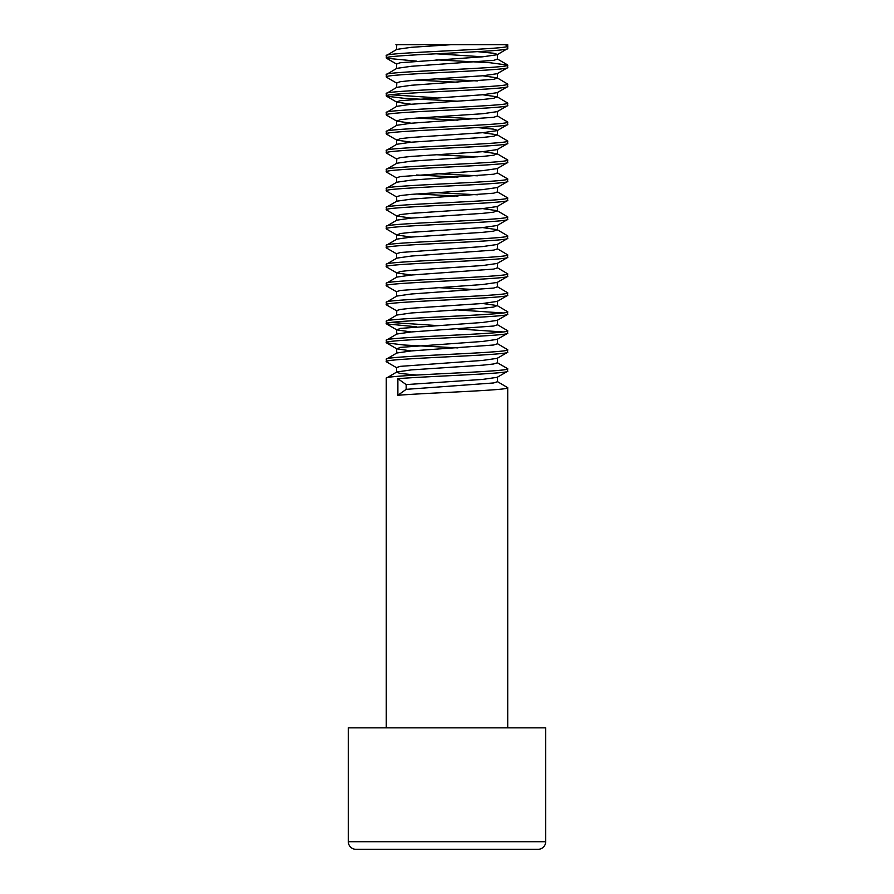 <?xml version="1.0" encoding="UTF-8"?>
<svg xmlns="http://www.w3.org/2000/svg" width="894" height="894" viewBox="0 0 894 894"><rect width="100%" height="100%" fill="white"/><g stroke="black" fill="none" stroke-linecap="round" stroke-linejoin="round"><path stroke-width="1.34" d="M348.325 841.712A7.588 7.588 0 0 0 355.913 849.3L538.087 849.3A7.588 7.588 0 0 0 545.675 841.712L545.675 727.85L348.325 727.85L348.325 841.712L545.675 841.712M497.455 358.047L497.455 362.796L507.725 368.719C511.48 371.882 382.52 375.044 386.275 378.207L386.275 727.85M497.455 362.796L493.611 363.981L482.671 365.165L411.329 369.904L396.802 371.982L386.275 378.207M497.198 381.47L507.725 387.694L507.725 727.85M507.725 387.694C510.999 390.22 428.304 392.79 397.875 395.282L397.875 378.676L406.178 384.599L406.178 389.348L397.875 395.282M507.725 368.719L507.513 371.345L497.198 377.324L482.671 379.402L406.178 384.599M507.725 371.099C510.999 373.614 428.304 376.184 397.875 378.676M396.545 49.684L396.712 44.7L395.886 44.7L507.725 44.7L507.725 46.119C511.48 49.282 382.52 52.455 386.275 55.618L386.487 58.233L416.593 61.138M451.112 44.7L411.329 47.315L396.802 49.382L386.275 55.618M505.255 44.7L507.725 46.119L507.725 48.499L497.198 54.724L482.671 56.803L400.389 62.725L396.545 63.91L396.545 68.659M507.725 48.499C511.48 51.662 382.52 54.813 386.275 57.987M436.048 59.82L489.934 62.725L507.725 65.106C511.48 68.268 382.52 71.431 386.275 74.593L386.487 77.219L396.802 83.187L396.545 87.634M477.407 51.651L493.611 53.238L497.455 54.422L497.455 59.172L493.611 60.356L411.329 66.29L396.802 68.357L386.275 74.593M507.725 65.106L507.513 67.721L497.198 73.699L482.671 75.778L411.329 80.516L400.389 81.7L396.545 82.896M507.725 67.475C511.48 70.648 382.52 73.777 386.275 76.973L386.275 76.973M482.671 75.778L497.198 77.856L507.725 84.081C511.48 87.243 382.52 90.406 386.275 93.568L386.487 96.183L404.066 98.306L457.952 101.223M497.455 73.409L497.455 78.147L493.611 79.331L411.329 85.265L396.802 87.344L386.275 93.568M507.725 84.081L507.513 86.696L497.198 92.674L482.671 94.753L400.389 100.687L396.545 101.871L396.545 106.609M507.725 86.45L507.725 86.45C511.48 89.612 382.52 92.764 386.275 95.949M482.671 94.753L497.198 96.831L507.725 103.056C511.48 106.218 382.52 109.381 386.275 112.543L386.487 115.158L396.802 121.137L411.329 123.216M497.198 96.831L493.611 98.306L482.671 99.491L411.329 104.24L396.802 106.319L386.275 112.543M507.725 103.056L507.513 105.671L497.198 111.649L482.671 113.728L411.329 118.477L400.389 119.662L396.802 121.137M507.725 105.425C511.48 108.587 382.52 111.75 386.275 114.913M497.198 115.807L507.725 122.031C511.48 125.194 382.52 128.356 386.275 131.519L386.487 134.134L396.802 140.112L411.329 142.191M497.455 111.359L497.455 116.097L493.611 117.282L411.329 123.216L396.802 125.294L386.275 131.519M507.725 122.031L507.513 124.646L497.198 130.625L482.671 132.703L411.329 137.452L400.389 138.637L396.802 140.112M507.725 124.4C511.48 127.563 382.531 130.736 386.275 133.876M482.671 132.703L497.198 134.782L507.725 141.006C511.48 144.169 382.52 147.331 386.275 150.494L386.487 153.12L396.802 159.098L396.545 163.546M497.198 134.782L493.611 136.268L482.671 137.452L411.329 142.191L396.802 144.269L386.275 150.494M507.725 141.006L507.513 143.621L497.198 149.6L482.671 151.678L411.329 156.428L400.389 157.612L396.545 158.797M507.725 143.375C511.48 146.549 382.52 149.689 386.275 152.885L386.275 152.885M482.671 151.678L497.198 153.757L507.725 159.981C511.48 163.144 382.52 166.306 386.275 169.469L386.487 172.084L396.802 178.074M497.198 153.757L493.611 155.243L482.671 156.428L411.329 161.166L396.802 163.244L386.275 169.469M507.725 159.981L507.513 162.596L497.198 168.586L482.671 170.653L400.389 176.587L396.545 177.772L396.545 182.521M507.725 162.35C511.48 165.513 382.52 168.687 386.275 171.838M497.198 172.732L507.725 178.956C511.48 182.119 382.52 185.281 386.275 188.444L386.487 191.07L396.802 197.049M497.455 168.284L497.455 173.034L493.611 174.218L411.329 180.141L396.802 182.22L386.275 188.444M507.725 178.956L507.513 181.571L497.198 187.561L482.671 189.629L411.329 194.378L400.389 195.562L396.545 196.747L396.802 201.195L386.487 207.184L386.275 209.799L396.802 216.024L411.329 218.102M507.725 181.337C511.48 184.499 382.52 187.651 386.275 190.824M497.198 191.707L507.725 197.932C511.48 201.094 382.52 204.257 386.275 207.419M507.725 197.932L507.513 200.558L497.198 206.536L482.671 208.615L411.329 213.353L400.389 214.538L396.802 216.024M507.725 200.312C511.48 203.474 382.52 206.626 386.275 209.799M482.671 208.615L497.198 210.682L507.725 216.907C511.48 220.069 382.52 223.243 386.275 226.405L386.487 229.02L396.802 234.999L411.329 237.078M497.198 210.682L493.611 212.169L482.671 213.353L411.329 218.102L396.802 220.17L386.275 226.405M507.725 216.907L507.513 219.533L497.198 225.512L482.671 227.59L411.329 232.328L400.389 233.513L396.802 234.999M507.725 219.287C511.48 222.45 382.52 225.612 386.275 228.775M482.671 227.59L497.198 229.657L507.725 235.893C511.48 239.056 382.52 242.218 386.275 245.381L386.487 247.996L396.802 253.974M497.198 229.657L493.611 231.144L482.671 232.328L411.329 237.078L396.802 239.145L386.275 245.381M507.725 235.893L507.513 238.508L497.198 244.487L482.671 246.565L400.389 252.488L396.545 253.684L396.545 258.422M507.725 238.262L507.725 238.262C511.48 241.425 382.52 244.587 386.275 247.75M497.198 248.644L507.725 254.868C511.48 258.031 382.52 261.193 386.275 264.356L386.487 266.971L396.802 272.949L411.329 275.028M497.455 244.196L497.455 248.934L493.611 250.119L411.329 256.053L396.802 258.131L386.275 264.356M507.725 254.868L507.513 257.483L497.198 263.462L482.671 265.54L411.329 270.279L400.389 271.474L396.802 272.949M507.725 257.237C511.48 260.389 382.531 263.585 386.275 266.703M497.198 267.619L507.725 273.843C511.48 277.006 382.52 280.168 386.275 283.331L386.487 285.946L396.802 291.925M497.455 263.171L497.455 267.909L493.611 269.094L411.329 275.028L396.802 277.106L386.275 283.331M507.725 273.843L507.513 276.458L497.198 282.437L482.671 284.515L400.389 290.449L396.545 291.634L396.545 296.372M507.725 276.212C511.48 279.375 382.531 282.549 386.275 285.689M497.198 286.594L507.725 292.819C511.48 295.981 382.52 299.144 386.275 302.306L386.487 304.921L396.802 310.9L396.545 315.347M497.198 282.437L497.455 286.885L493.611 288.069L411.329 294.003L396.802 296.082L386.275 302.306M507.725 292.819L507.513 295.433L497.198 301.412L482.671 303.491L411.329 308.24L400.389 309.425L396.545 310.609M507.725 295.188C511.48 298.35 382.52 301.513 386.275 304.675M482.671 303.491L497.198 305.569L507.725 311.794C511.48 314.956 382.52 318.119 386.275 321.281L386.487 323.896L416.593 326.802M497.198 305.569L493.611 307.055L482.671 308.24L411.329 312.978L396.802 315.057L386.275 321.281M507.725 311.794L507.513 314.409L497.198 320.387L482.671 322.466L400.389 328.4L396.802 329.886L411.329 331.953M507.725 314.163L507.725 314.163C511.469 317.325 382.52 320.499 386.275 323.65M497.198 324.544L507.725 330.769C511.48 333.931 382.52 337.094 386.275 340.256L386.487 342.883L404.066 345.006L457.952 347.911M497.455 320.097L497.455 324.835L493.611 326.031L411.329 331.953L396.802 334.032L386.275 340.256M507.725 330.769L507.513 333.384L497.198 339.374L482.671 341.441L400.389 347.375L396.802 348.861L411.329 350.929M507.725 333.138C511.48 336.312 382.52 339.452 386.275 342.637M497.198 343.519L507.725 349.744C511.48 352.906 382.52 356.069 386.275 359.232L386.487 361.858L396.802 367.836M497.455 339.072L497.455 343.821L493.611 345.006L411.329 350.929L396.802 353.007L386.275 359.232M507.725 349.744L507.513 352.359L497.198 358.349L482.671 360.416L400.389 366.35L396.545 367.535L396.545 372.284L400.389 373.468L416.593 375.055M507.725 352.124C511.48 355.287 382.52 358.438 386.275 361.612M474.781 44.7L465.919 44.7M436.048 78.795L477.407 80.929M416.593 80.114L457.952 82.237M390.901 94.753L436.048 97.77M436.048 116.745L477.407 118.88M416.593 118.064L457.952 120.198M436.048 154.707L477.407 156.83M436.048 173.682L477.407 175.805M416.593 174.989L457.952 177.124M436.048 192.657L477.407 194.78M416.593 193.976L457.952 196.099M436.048 287.533L477.407 289.667M457.952 309.961L503.098 312.978M390.89 322.466L436.048 325.494M457.952 328.936L503.098 331.953M386.487 96.183L396.802 102.162L411.329 104.24M477.407 127.551L493.611 129.149L497.455 130.334L497.455 135.072M497.455 210.984L497.198 206.536M436.048 53.774L482.671 56.803M497.455 187.259L497.455 192.009L493.611 193.193L411.329 199.127L396.802 201.195M396.802 334.032L396.545 329.584M396.802 353.007L396.545 348.559M497.455 377.022L497.455 381.772L493.611 382.956L406.178 389.348M395.886 44.7L396.802 45.236M386.487 58.233L396.802 64.212M386.487 323.896L396.802 329.886M386.499 342.883L396.802 348.861M497.455 92.384L497.455 97.122M396.545 120.846L396.545 125.585M396.545 139.822L396.545 144.56M497.455 149.309L497.455 154.047M396.545 215.722L396.545 220.472M497.455 225.21L497.455 229.959M396.545 234.697L396.545 239.447M396.545 272.659L396.545 277.397M497.455 301.122L497.455 305.86M497.198 58.87L507.513 64.86"/></g></svg>
